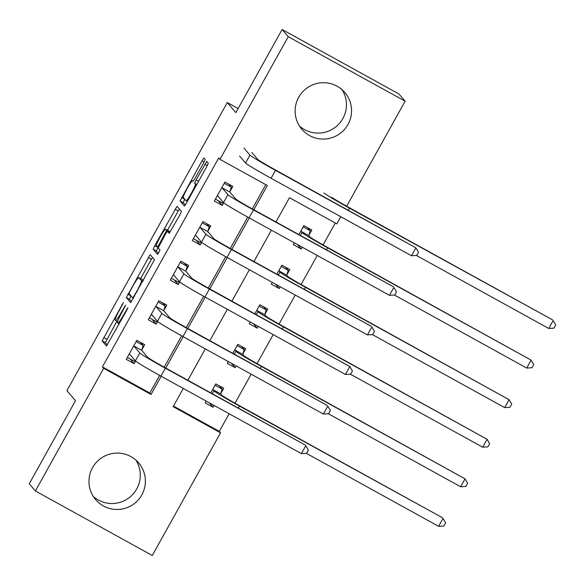 <?xml version="1.0" encoding="UTF-8"?>
<svg xmlns="http://www.w3.org/2000/svg" width="585" height="585" viewBox="0 0 585 585"><rect width="100%" height="100%" fill="white"/><g stroke="black" fill="none" stroke-linecap="round" stroke-linejoin="round"><path stroke-width="0.88" d="M123.406 302.533L102.163 340.916L106.507 345.998L126.843 310.145L127.881 307.768L124.13 314.028A11.386 1.111 -61.1 0 1 117.856 323.095A11.386 1.111 -61.1 0 1 117.826 323.066L117.461 322.642A11.386 1.111 -61.1 0 1 122.228 311.798L125.643 305.151L121.892 311.403A11.386 1.111 -61.1 0 1 115.618 320.47A11.386 1.111 -61.1 0 1 115.581 320.448L115.223 320.024A11.386 1.111 -61.1 0 1 119.984 309.18L123.406 302.533M342.071 89.71A28.277 28.124 -40.5 0 1 299.498 126.089M347.98 124.488A28.277 28.124 -40.5 0 1 301.838 129.256A28.277 28.124 -40.5 0 1 298.694 97.293A28.277 28.124 -40.5 0 1 344.836 92.518A28.277 28.124 -40.5 0 1 347.98 124.488M93.329 496.497A28.277 28.124 139.5 0 0 135.91 460.117M141.811 494.888A28.277 28.124 -40.5 0 1 95.677 499.663A28.277 28.124 -40.5 0 1 92.532 467.693A28.277 28.124 -40.5 0 1 138.674 462.918A28.277 28.124 -40.5 0 1 141.811 494.888M203.675 162.857L205.167 159.464L203.938 158.03L201.979 160.868L180.078 200.926L184.421 206.008L186.388 203.17L206.797 166.506L208.282 163.113L206.805 161.387L196.107 179.917L194.622 183.302L195.346 184.158A9.521 0.929 -61.1 0 1 191.449 193.072A9.521 0.929 -61.1 0 1 186.125 200.801A9.521 0.929 -61.1 0 1 186.096 200.779L183.244 197.438A9.521 0.929 -61.1 0 1 187.141 188.524A9.521 0.929 -61.1 0 1 192.465 180.794A9.521 0.929 -61.1 0 1 192.494 180.816L192.984 181.379L194.944 178.549L203.675 162.857M173.489 406.085L219.324 431.379L220.552 432.82L152.268 555.494L35.385 490.983L29.25 483.802L75.502 400.703L66.917 390.648L227.265 102.558L235.85 112.612L282.109 29.506L288.244 36.687L405.127 101.198L346.678 206.212M35.385 490.983L103.662 368.309L151.047 394.458L161.182 376.25M253.853 209.759L267.345 185.518L219.96 159.361L218.731 157.928L102.441 366.868L103.662 368.309M219.96 159.361L288.244 36.687M150.155 254.687L126.287 297.568L130.638 302.65L154.491 259.755L150.155 254.687M154.674 245.854L177.043 206.351L181.387 211.434L179.902 214.827L169.204 233.349L167.427 231.28L165.467 234.11L158.184 247.908L160.012 250.051L157.599 254.409L153.182 249.247L154.674 245.854L157.994 247.301M102.441 366.868L149.826 393.025L159.632 375.394M164.202 367.19L181.657 335.827M186.227 327.622L203.69 296.251M208.253 288.047L225.715 256.676M230.278 248.471L247.74 217.108M252.303 208.903L265.795 184.663M141.848 349.852L144.722 344.689L136.824 340.331L126.25 359.322L134.148 363.68L135.603 361.077M163.873 310.277L166.747 305.114L158.849 300.756L148.276 319.754L156.18 324.112L157.628 321.501M185.898 270.709L188.772 265.539L180.875 261.181L170.308 280.178L178.206 284.537L179.654 281.933M207.924 231.133L210.797 225.971L202.9 221.613L192.333 240.603L200.231 244.961L201.679 242.358M229.956 191.558L232.83 186.396L224.933 182.037L214.359 201.035L222.256 205.393L223.704 202.783M219.324 431.379L229.13 413.756M235.002 403.211L251.162 374.181M257.027 363.643L273.188 334.613M279.052 324.068L295.213 295.037M301.078 284.493L317.238 255.462M323.103 244.925L335.3 223.017M206.227 401.113L205.233 402.911L213.13 407.27L214.125 405.471M220.823 393.442L223.697 388.272L215.799 383.914L210.797 392.908M228.252 361.545L227.258 363.336L235.155 367.694L236.15 365.903M242.848 353.866L245.729 348.704L237.832 344.346L232.823 353.34M250.285 321.969L249.283 323.768L257.181 328.127L258.182 326.328M264.881 314.291L267.755 309.129L259.857 304.77L254.848 313.765M272.31 282.394L271.308 284.193L279.206 288.551L280.208 286.752M286.906 274.723L289.78 269.561L281.882 265.195L276.873 274.189M294.335 242.826L293.334 244.618L301.231 248.976L302.233 247.184M308.931 235.148L311.805 229.985L303.907 225.627L298.898 234.622M238.117 108.547L227.265 102.558M282.109 29.506L398.992 94.017L405.127 101.198M340.814 216.75L336.843 223.872L289.458 197.723L275.966 221.964M183.295 388.455L173.16 406.663L220.552 432.82M271.403 230.168L253.941 261.532M249.378 269.736L231.916 301.107M227.346 309.311L209.891 340.682M205.32 348.887L187.865 380.25M165.752 368.045L183.207 336.682M187.778 328.477L205.233 297.107M209.803 288.902L227.258 257.532M231.828 249.327L249.29 217.964M149.826 393.025L151.047 394.458M213.13 407.27L209.328 402.824M235.155 367.694L231.36 363.256M257.181 328.127L253.385 323.68M279.206 288.551L275.411 284.105M301.231 248.976L297.436 244.537M134.148 363.68L130.119 358.963M156.18 324.112L152.144 319.388M178.206 284.537L174.169 279.82M200.231 244.961L196.194 240.245M222.256 205.393L218.22 200.67M116.883 321.172L105.322 342.656L107.347 345.026M130.974 295.864L129.446 299.308L131.471 301.677M152.473 257.393L140.597 278.57M130.016 291.154L128.978 293.524L132.788 297.984L136.671 291.498A11.386 1.111 -61.1 0 0 141.431 280.654L138.828 277.604A11.386 1.111 -61.1 0 0 138.799 277.582A11.386 1.111 -61.1 0 0 132.524 286.65L130.016 291.154M141.921 279.308A11.386 1.111 -61.1 0 1 141.958 279.323A11.386 1.111 -61.1 0 0 141.958 279.323L143.201 280.763M167.522 230.197L178.242 210.929L175.083 209.189M179.361 209.064L178.242 210.929M158.403 253.393L156.341 250.987L153.182 249.247M165.613 229.152A9.521 0.929 -61.1 0 0 165.584 229.13A9.521 0.929 -61.1 0 0 160.253 236.859A9.521 0.929 -61.1 0 0 156.356 245.773L157.372 246.958L159.332 244.128L166.615 230.329L165.613 229.152L168.773 230.892A9.521 0.929 -61.1 0 0 168.743 230.87A9.521 0.929 -61.1 0 0 168.714 230.863M169.701 232.53L169.774 232.07L166.615 230.329M168.773 230.892L169.774 232.07M157.833 247.601L156.341 250.987M184.758 199.222L183.237 202.666L185.262 205.035M215.105 385.171L222.132 389.054L220.691 393.902L221.781 395.182A18.128 0.658 29.1 0 0 238.804 405.332L442.406 517.703L239.419 406.048A27.195 0.995 -150.9 0 1 213.883 390.824L212.925 389.084M219.47 385.939L222.132 389.054M438.611 526.339L443.02 518.42L445.624 522.851L443.861 526.01L438.611 526.339L306.306 453.316M220.691 393.902L212.794 389.544M140.495 342.357L143.157 345.464L136.122 341.589M135.091 360.521L134.345 361.296L127.318 357.413M129.124 354.159L129.409 353.866L135.406 360.886L139.815 352.974L133.811 345.954L133.95 345.494M143.157 345.464L141.709 350.313L147.712 357.333A18.128 0.658 29.1 0 0 164.736 367.49L305.158 444.988L165.35 368.206A27.195 0.995 -150.9 0 1 139.815 352.974M301.363 453.624L305.765 445.704L308.368 450.128L306.606 453.295L301.363 453.624L160.941 376.118A27.195 0.995 -150.9 0 1 135.406 360.886M141.709 350.313L133.811 345.954M237.13 345.603L244.157 349.479L242.716 354.327L243.806 355.607A18.128 0.658 29.1 0 0 260.83 365.757L465.046 478.852L261.444 366.481A27.195 0.995 -150.9 0 1 235.909 351.249L234.951 349.508M241.503 346.371L244.157 349.479M460.636 486.764L465.046 478.852L467.649 483.276L465.887 486.442L460.636 486.764L328.339 413.741M242.716 354.327L234.819 349.969M259.155 306.028L266.182 309.911L264.742 314.752L265.831 316.032A18.128 0.658 29.1 0 0 282.855 326.189L487.071 439.276L283.469 326.905A27.195 0.995 -150.9 0 1 257.934 311.673L256.983 309.933M263.528 306.796L266.182 309.911M482.669 447.189L487.071 439.276L489.674 443.701L487.912 446.867L482.669 447.189L350.364 374.173M264.742 314.752L256.844 310.394M281.18 266.453L288.208 270.336L286.767 275.184L287.857 276.464A18.128 0.658 29.1 0 0 304.88 286.613L509.096 399.701L305.494 287.33A27.195 0.995 -150.9 0 1 279.959 272.105L279.008 270.365M285.553 267.228L288.208 270.336M504.694 407.621L509.096 399.701L511.699 404.133L509.937 407.292L504.694 407.621L372.389 334.598M286.767 275.184L278.87 270.826M162.52 302.781L165.182 305.897L158.155 302.014M157.116 320.946L156.37 321.721L149.343 317.845M151.157 314.584L151.435 314.291L157.438 321.319L161.84 313.399L155.837 306.379L155.976 305.918M165.182 305.897L163.734 310.737L169.738 317.765A18.128 0.658 29.1 0 0 186.761 327.914L327.183 405.412L187.375 328.631A27.195 0.995 -150.9 0 1 161.84 313.399M323.388 414.048L327.797 406.136L330.393 410.56L328.631 413.727L323.388 414.048L182.966 336.55A27.195 0.995 -150.9 0 1 157.438 321.319M163.734 310.737L155.837 306.379M184.546 263.206L187.207 266.321L180.18 262.438M179.142 281.378L178.396 282.153L171.368 278.27M173.182 275.016L173.46 274.723L179.463 281.743L183.865 273.831L177.869 266.804L178.001 266.351M187.207 266.321L185.767 271.169L191.763 278.189A18.128 0.658 29.1 0 0 208.786 288.339L349.823 366.561L209.401 289.063A27.195 0.995 -150.9 0 1 183.865 273.831M345.413 374.473L349.823 366.561L352.419 370.985L350.656 374.151L345.413 374.473L204.991 296.975A27.195 0.995 -150.9 0 1 179.463 281.743M185.767 271.169L177.869 266.804M206.578 223.638L209.233 226.746L202.205 222.87M201.174 241.802L200.421 242.578L193.394 238.695M195.207 235.441L195.485 235.148L201.489 242.168L205.891 234.256L199.894 227.236L200.026 226.775M209.233 226.746L207.792 231.594L213.788 238.614A18.128 0.658 29.1 0 0 230.812 248.771L371.234 326.269L231.426 249.488A27.195 0.995 -150.9 0 1 205.891 234.256M367.438 334.905L371.848 326.986L374.444 331.41L372.682 334.576L367.438 334.905L227.017 257.4A27.195 0.995 -150.9 0 1 201.489 242.168M207.792 231.594L199.894 227.236M303.205 226.885L310.233 230.761L308.792 235.609L309.882 236.888A18.128 0.658 29.1 0 0 326.905 247.045L531.121 360.133L327.52 247.762A27.195 0.995 -150.9 0 1 301.984 232.53L301.034 230.79M307.578 227.653L310.233 230.761M526.719 368.045L531.121 360.133L533.725 364.557L531.962 367.724L526.719 368.045L394.414 295.023M308.792 235.609L300.895 231.25M228.603 184.063L231.258 187.178L224.23 183.295M223.199 202.227L222.446 203.002L215.419 199.127M217.232 195.865L217.51 195.573L223.514 202.6L227.916 194.681L221.92 187.661L222.051 187.2M231.258 187.178L229.817 192.019L235.814 199.046A18.128 0.658 29.1 0 0 252.837 209.196L393.259 286.694L253.451 209.913A27.195 0.995 -150.9 0 1 227.916 194.681M389.464 295.33L393.873 287.418L396.476 291.842L394.714 295.008L389.464 295.33L249.049 217.832A27.195 0.995 -150.9 0 1 223.514 202.6M229.817 192.019L221.92 187.661M331.914 197.313A18.128 0.658 29.1 0 0 348.931 207.47L552.533 319.841L349.545 208.187A27.195 0.995 -150.9 0 1 324.017 192.955M548.745 328.47L553.147 320.558L555.75 324.982L553.988 328.148L548.745 328.47L416.44 255.455M411.489 255.755L415.898 247.843L418.502 252.267L416.739 255.433L411.489 255.755L271.074 178.257A27.195 0.995 -150.9 0 1 245.539 163.025L239.536 156.005M251.842 152.451L257.839 159.471A18.128 0.658 29.1 0 0 274.862 169.621L415.898 247.843L275.476 170.345A27.195 0.995 -150.9 0 1 249.941 155.113L243.945 148.085M122.455 304.741L122.031 304.507M126.93 309.984L126.506 309.75M124.693 307.366L124.269 307.132M122.316 311.637L121.892 311.403M124.554 314.262L124.13 314.028M105.322 342.656L102.163 340.916M106.806 339.271L103.647 337.523M129.446 299.308L126.287 297.568M130.938 295.922L127.779 294.175M151.347 259.25L148.188 257.51M133.417 298.335L132.795 297.992L133.417 298.335M134.587 296.237L134.162 296.003M137.095 291.732L136.671 291.498M142.835 281.422L141.431 280.654M138.799 277.582L141.958 279.323L138.828 277.604M169.869 232.633L167.434 231.287L169.877 232.625M158.264 247.448L157.387 246.965M159.763 244.362L159.332 244.128M165.555 233.949L165.131 233.715M196.589 184.838L195.346 184.158M196.779 184.494L194.622 183.302M198.571 181.277L196.107 179.917M207.295 165.577L204.845 164.224M183.237 202.666L180.078 200.926M184.728 199.28L181.569 197.533M204.114 162.045L201.979 160.868M212.267 393.72L213.883 390.824M238.285 408.081L239.419 406.048M160.941 376.118L165.35 368.206M234.292 354.152L235.909 351.249M260.31 368.506L261.444 366.481M256.318 314.576L257.934 311.673M282.336 328.938L283.469 326.905M278.343 275.001L279.959 272.105M304.361 289.363L305.494 287.33M182.966 336.55L187.375 328.631M204.991 296.975L209.401 289.063M227.017 257.4L231.426 249.488M300.376 235.433L301.984 232.53M326.393 249.795L327.52 247.762M249.049 217.832L253.451 209.913M348.419 210.22L349.545 208.187M245.539 163.025L249.941 155.113M271.074 178.257L275.476 170.345M117.585 321.56L115.618 320.47M119.216 323.849L117.856 323.095M168.743 230.87L165.584 229.13M158.257 247.448L157.372 246.958M187.332 201.474L186.125 200.801"/></g></svg>
